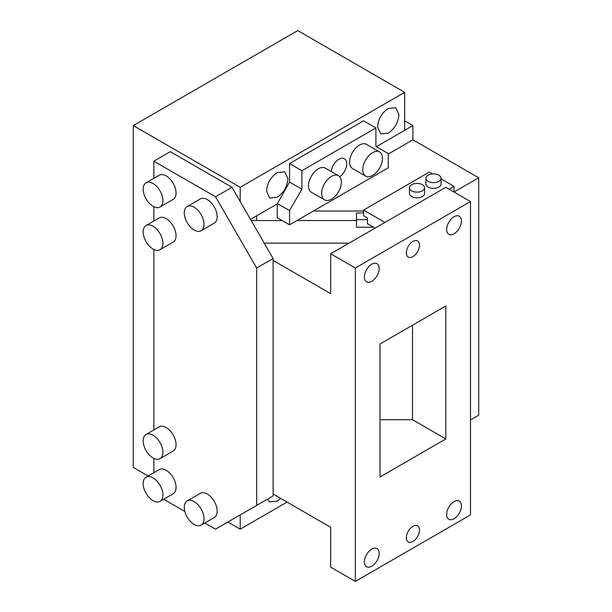 <?xml version="1.0" encoding="UTF-8"?>
<svg xmlns="http://www.w3.org/2000/svg" width="612" height="612" viewBox="0 0 612 612"><rect width="100%" height="100%" fill="white"/><g stroke="black" fill="none" stroke-linecap="round" stroke-linejoin="round"><path stroke-width="0.92" d="M204.813 522.985L215.531 529.166L273.105 495.934L273.105 258.516L240.202 201.539L240.202 187.295L404.693 92.328L404.693 130.31L376.319 146.696L412.916 125.567L412.916 139.811L388.245 154.056M375.906 127.939L301.884 170.672L301.884 189.192L289.553 210.559L289.553 224.803L388.245 167.826L388.245 153.581L375.906 146.459L375.906 127.939L363.566 120.816L289.553 163.549L289.553 182.07L277.213 203.911L250.484 219.341M227.871 522.044L240.202 529.166L240.202 514.922L231.979 519.672M240.202 529.166L287.082 502.108M240.202 187.295L133.294 125.567L133.294 467.446L148.119 476.006M280.732 498.436L277.213 501.151L269.655 501.901L267.345 499.254M266.526 191.089C267.161 183.225 270.718 177.052 277.213 172.569L284.779 171.827L287.908 178.742C287.273 186.606 283.708 192.78 277.213 197.263L269.655 198.013L266.526 191.089M377.55 126.99C378.185 119.126 381.75 112.952 388.245 108.469L395.803 107.72L398.932 114.643C398.297 122.507 394.74 128.681 388.245 133.164L380.679 133.913L377.55 126.99M133.294 125.567L297.776 30.6L404.693 92.328M277.213 203.911L277.213 217.681L289.553 224.803M240.202 201.539L231.979 187.295L170.297 151.677L153.849 161.178L153.849 178.299M153.849 206.718L153.849 221.031M153.849 249.459L153.849 429.961M153.849 458.38L153.849 472.693M256.658 505.428L256.658 268.01L273.105 258.516M231.979 187.295L215.531 196.789L153.849 161.178M256.658 268.01L215.531 196.789M289.553 210.559L277.213 203.436M301.884 189.192L289.553 182.07M301.884 170.672L289.553 163.549M163.695 499.239L184.847 511.448M160.007 458.633L173.165 451.036A13.954 8.055 -120 0 0 176.057 444.649A13.954 8.055 -120 0 0 166.189 427.558A13.954 8.055 -120 0 0 159.212 426.862L146.054 434.459A13.954 8.055 -120 0 0 143.912 445.643A13.954 8.055 -120 0 0 153.031 457.944A13.954 8.055 -120 0 0 160.007 458.633A13.954 8.055 -120 0 0 162.149 447.456A13.954 8.055 -120 0 0 153.031 435.155A13.954 8.055 -120 0 0 146.054 434.459M201.126 525.111L214.284 517.515A13.954 8.055 -120 0 0 217.176 511.127A13.954 8.055 -120 0 0 207.307 494.029A13.954 8.055 -120 0 0 200.331 493.341L187.173 500.937A13.954 8.055 -120 0 0 185.031 512.122A13.954 8.055 -120 0 0 194.149 524.423A13.954 8.055 -120 0 0 201.126 525.111A13.954 8.055 -120 0 0 203.268 513.927A13.954 8.055 -120 0 0 194.149 501.626A13.954 8.055 -120 0 0 187.173 500.937M201.126 230.716L214.284 223.12A13.954 8.055 -120 0 0 217.176 216.732A13.954 8.055 -120 0 0 207.307 199.634A13.954 8.055 -120 0 0 200.331 198.946L187.173 206.542A13.954 8.055 -120 0 0 185.031 217.727A13.954 8.055 -120 0 0 194.149 230.028A13.954 8.055 -120 0 0 201.126 230.716A13.954 8.055 -120 0 0 203.268 219.532A13.954 8.055 -120 0 0 194.149 207.231A13.954 8.055 -120 0 0 187.173 206.542M160.007 206.978L173.165 199.382A13.954 8.055 -120 0 0 176.057 192.987A13.954 8.055 -120 0 0 166.189 175.896A13.954 8.055 -120 0 0 159.212 175.208L146.054 182.804A13.954 8.055 -120 0 0 143.912 193.989A13.954 8.055 -120 0 0 153.031 206.282A13.954 8.055 -120 0 0 160.007 206.978A13.954 8.055 -120 0 0 162.149 195.794A13.954 8.055 -120 0 0 153.031 183.493A13.954 8.055 -120 0 0 146.054 182.804M160.007 501.373L173.165 493.777A13.954 8.055 -120 0 0 176.057 487.382A13.954 8.055 -120 0 0 166.189 470.291A13.954 8.055 -120 0 0 159.212 469.603L146.054 477.199A13.954 8.055 -120 0 0 143.912 488.384A13.954 8.055 -120 0 0 153.031 500.677A13.954 8.055 -120 0 0 160.007 501.373A13.954 8.055 -120 0 0 162.149 490.189A13.954 8.055 -120 0 0 153.031 477.888A13.954 8.055 -120 0 0 146.054 477.199M160.007 249.711L173.165 242.115A13.954 8.055 -120 0 0 176.057 235.727A13.954 8.055 -120 0 0 166.189 218.629A13.954 8.055 -120 0 0 159.212 217.941L146.054 225.537A13.954 8.055 -120 0 0 143.912 236.722A13.954 8.055 -120 0 0 153.031 249.023A13.954 8.055 -120 0 0 160.007 249.711A13.954 8.055 -120 0 0 162.149 238.527A13.954 8.055 -120 0 0 153.031 226.226A13.954 8.055 -120 0 0 146.054 225.537M339.759 176.769A11.047 6.38 120 0 0 346.713 163.786A11.047 6.38 120 0 0 344.418 158.73A11.047 6.38 120 0 0 336.439 161.155A11.047 6.38 120 0 0 331.168 171.459M338.474 175.682L325.316 168.086A13.954 8.055 120 0 0 318.339 168.774A13.954 8.055 120 0 0 308.471 185.864A13.954 8.055 120 0 0 311.355 192.26L324.513 199.856A13.954 8.055 -60 0 1 321.629 193.469A13.954 8.055 -60 0 1 331.497 176.371A13.954 8.055 -60 0 1 338.474 175.682A13.954 8.055 -60 0 1 341.366 182.07A13.954 8.055 -60 0 1 331.497 199.16A13.954 8.055 -60 0 1 324.513 199.856M379.593 151.937L366.435 144.34A13.954 8.055 120 0 0 359.458 145.036A13.954 8.055 120 0 0 349.59 162.126A13.954 8.055 120 0 0 352.481 168.514L365.639 176.111A13.954 8.055 -60 0 1 362.748 169.723A13.954 8.055 -60 0 1 372.616 152.633A13.954 8.055 -60 0 1 379.593 151.937A13.954 8.055 -60 0 1 382.485 158.324A13.954 8.055 -60 0 1 372.616 175.422A13.954 8.055 -60 0 1 365.639 176.111M406.337 252.817A9.302 5.37 120 0 0 408.265 257.078A9.302 5.37 120 0 0 415.433 254.584A9.302 5.37 120 0 0 419.495 245.221A9.302 5.37 120 0 0 417.568 240.96A9.302 5.37 120 0 0 410.4 243.454A9.302 5.37 120 0 0 406.337 252.817M355.343 581.4L470.483 514.922L470.483 201.539L355.343 268.01L355.343 581.4L330.671 567.156L330.671 527.269L273.105 494.029M419.495 530.122A9.302 5.37 120 0 0 417.568 525.861A9.302 5.37 120 0 0 410.4 528.355A9.302 5.37 120 0 0 406.337 537.718A9.302 5.37 120 0 0 408.265 541.972A9.302 5.37 120 0 0 415.433 539.486A9.302 5.37 120 0 0 419.495 530.122M445.811 438.949L445.811 306L380.021 343.982L380.021 476.939L445.811 438.949L412.503 419.717L412.503 325.232M379.195 268.484A10.465 6.044 120 0 0 377.03 263.695A10.465 6.044 120 0 0 371.798 264.216A10.465 6.044 120 0 0 364.392 277.037A10.465 6.044 120 0 0 366.557 281.826A10.465 6.044 120 0 0 371.798 281.306A10.465 6.044 120 0 0 379.195 268.484M461.44 221.001A10.465 6.044 120 0 0 459.268 216.212A10.465 6.044 120 0 0 454.035 216.732A10.465 6.044 120 0 0 446.638 229.554A10.465 6.044 120 0 0 448.803 234.342A10.465 6.044 120 0 0 454.035 233.822A10.465 6.044 120 0 0 461.44 221.001M461.44 505.902A10.465 6.044 120 0 0 459.268 501.113A10.465 6.044 120 0 0 454.035 501.626A10.465 6.044 120 0 0 446.638 514.447A10.465 6.044 120 0 0 448.803 519.244A10.465 6.044 120 0 0 454.035 518.724A10.465 6.044 120 0 0 461.44 505.902M379.195 553.386A10.465 6.044 120 0 0 377.03 548.597A10.465 6.044 120 0 0 371.798 549.109A10.465 6.044 120 0 0 364.392 561.931A10.465 6.044 120 0 0 366.557 566.727A10.465 6.044 120 0 0 371.798 566.207A10.465 6.044 120 0 0 379.195 553.386M273.105 260.414L330.671 293.653L330.671 253.766L445.811 187.295L470.483 201.539M349.062 243.148L264.231 243.148M380.021 419.717L412.503 419.717M251.172 220.527L282.147 220.527M296.95 220.527L356.513 220.527M363.566 212.93L356.513 212.93L356.513 219.647L367.475 219.647M356.513 219.647L356.513 227.243L373.557 227.243M330.671 253.766L355.343 268.01M363.566 211.033L313.405 211.033M470.483 419.962L478.706 415.211L478.706 177.794L454.035 192.038L454.035 186.346L441.038 178.834M478.706 177.794L412.916 139.811M449.101 189.192L454.035 186.346M256.658 215.784L256.658 220.527M432.554 173.938L429.364 172.094L363.566 210.084L363.566 215.784L367.475 218.04L367.475 223.732L375.079 228.131M363.566 210.084L384.956 222.431M409.466 187.769L409.466 193.469A7.558 4.368 0 0 0 411.685 196.551A7.558 4.368 0 0 0 419.924 197.5A7.558 4.368 0 0 0 424.59 193.469L424.59 187.769A7.558 4.368 0 0 0 422.372 184.679A7.558 4.368 0 0 0 414.133 183.738A7.558 4.368 0 0 0 409.466 187.769A7.558 4.368 0 0 0 411.685 190.852A7.558 4.368 0 0 0 419.924 191.801A7.558 4.368 0 0 0 424.59 187.769M425.914 178.268L425.914 183.967A7.558 4.368 0 0 0 428.132 187.058A7.558 4.368 0 0 0 436.371 187.999A7.558 4.368 0 0 0 441.038 183.967L441.038 178.268A7.558 4.368 0 0 0 438.819 175.185A7.558 4.368 0 0 0 430.58 174.236A7.558 4.368 0 0 0 425.914 178.268A7.558 4.368 0 0 0 428.132 181.359A7.558 4.368 0 0 0 436.371 182.3A7.558 4.368 0 0 0 441.038 178.268M404.693 120.816L412.916 125.567"/></g></svg>
